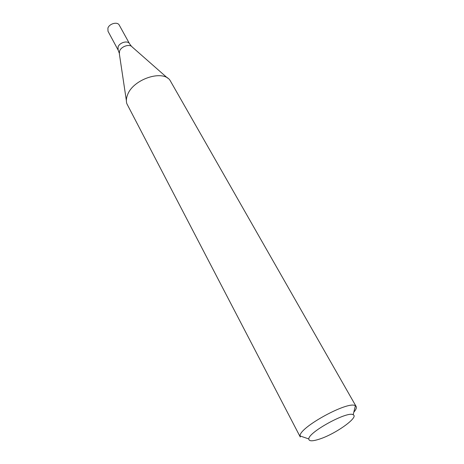 <?xml version="1.0" encoding="UTF-8"?>
<svg xmlns="http://www.w3.org/2000/svg" width="464" height="464" viewBox="0 0 464 464"><rect width="100%" height="100%" fill="white"/><g stroke="black" fill="none" stroke-linecap="round" stroke-linejoin="round"><path stroke-width="0.7" d="M356.161 406.528L169.94 80.179C162.435 69.478 133.191 79.292 127.635 94.65C126.283 97.956 126.011 100.966 126.829 103.681L300.266 437.001L300.075 435.951C298.955 427.495 348.882 400.275 355.383 405.797L356.161 406.528C356.799 407.757 356.021 409.637 353.817 412.165M319.661 439.043C312.504 441.397 308.891 441.368 308.815 438.956C308.224 432.268 347.872 410.652 353.179 414.77C359.2 417.078 335.774 433.852 319.661 439.043M131.503 46.359L129.578 43.807C127.907 40.165 119.567 42.415 118.065 46.939L118.123 50.054L108.002 31.256L107.903 28.118C109.324 23.577 117.554 21.425 119.26 25.12L129.578 43.807C127.907 40.165 119.567 42.415 118.065 46.939L118.123 50.054L119.225 53.058M167.585 78.109L132.159 46.951C129.659 43.604 121.168 46.377 119.579 51.081L119.37 53.923L126.365 100.584M353.179 414.77L355.383 405.797M308.815 438.956L300.075 435.951"/></g></svg>
